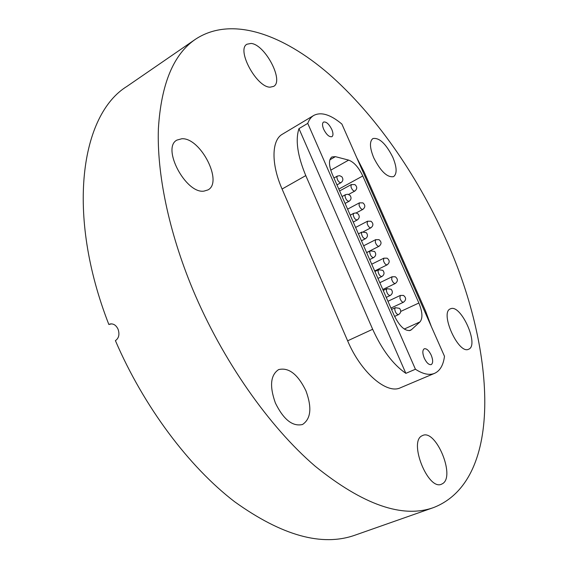 <?xml version="1.0" encoding="UTF-8"?>
<svg xmlns="http://www.w3.org/2000/svg" width="568" height="568" viewBox="0 0 568 568"><rect width="100%" height="100%" fill="white"/><g stroke="black" fill="none" stroke-linecap="round" stroke-linejoin="round"><path stroke-width="0.85" d="M442.749 483.553L441.442 484.234C428.031 490.631 408.513 441.741 421.96 435.826L422.72 435.457C435.819 429.039 455.465 475.885 442.749 483.553M468.692 349.199L468.621 349.235C458.539 354.851 439.44 312.386 450.403 308.843L450.694 308.729C461.024 304.043 479.442 345.287 468.692 349.199M373.78 157.89C369.683 147.822 369.385 141.375 372.892 138.556C379.232 137.413 385.857 143.612 392.765 157.158C396.918 167.226 397.202 173.716 393.624 176.612C387.39 177.77 380.773 171.529 373.78 157.89M270.112 87.174C256.615 87.444 236.174 49.636 246.931 44.226L251.063 43.438C265.029 44.41 284.263 81.039 273.634 86.393L270.112 87.174M204.011 191.111C185.921 194.121 161.333 147.886 176.918 140.097L181.852 138.741C200.589 137.534 223.394 182.271 207.938 189.925L204.011 191.111M275.402 403.046C269.402 386.226 270.467 375.079 278.604 369.605C288.714 367.169 297.817 374.227 305.918 390.77C312.088 407.583 310.959 418.822 302.524 424.495C292.619 426.795 283.581 419.645 275.402 403.046M445.063 237.502C494.948 346.239 504.909 479.704 433.618 507.551C402.591 518.641 363.129 504.881 315.233 466.271C269.154 426.76 222.322 360.183 192.722 289.297C168.554 231.155 156.796 173.105 158.394 128.588C161.177 83.879 173.559 54.081 195.555 39.192C231.524 15.577 282.722 34.215 328.694 73.833C374.915 114.232 416.337 173.836 445.063 237.502M111.605 323.852L108.843 324.484L110.355 323.938C113.685 323.59 116.27 325.386 118.101 329.326C119.763 334.431 118.861 338.209 115.41 340.644C143.789 406.709 189.016 466.775 234.563 501.693C281.941 535.702 322.106 546.863 355.057 535.155L433.618 507.551M108.843 324.484C65.469 213.369 81.004 114.523 126.948 86.393L195.555 39.192M405.857 373.353L415.435 369.235C422.954 374.127 429.337 375.498 434.584 373.339L400.475 387.752C386.801 394.625 360.936 372.523 347.63 340.814L282.076 189.037C270.979 163.783 271.575 140.104 282.36 134.226L313.756 115.439C311.094 117.043 309.091 119.685 307.749 123.377L298.967 128.617C295.246 140.047 297.518 155.71 305.783 175.597L372.665 329.27C381.966 349.767 393.028 364.457 405.857 373.353L298.967 128.617M394.355 242.834L393.326 240.505M403.99 264.645L402.478 261.074M403.67 263.921L402.464 261.188M417.622 295.488L417.295 294.749M418.254 296.922L417.672 295.459M424.282 358.174C426.603 362.881 428.918 365.025 431.226 364.599C433.128 363.2 433.121 360.062 431.219 355.178C428.904 350.47 426.582 348.34 424.26 348.773C422.379 350.151 422.386 353.282 424.282 358.174M323.696 129.312C326.522 134.772 329.27 137.222 331.946 136.668C333.345 135.532 333.295 133.111 331.783 129.397C328.971 123.959 326.224 121.509 323.533 122.063C322.141 123.185 322.198 125.599 323.696 129.312M392.694 239.064L391.437 236.082M398.7 252.661L397.465 249.735M401.356 258.674L400.05 255.714M408.839 275.608L406.61 270.567M411.8 282.317L410.529 279.3M414.001 287.301L412.758 284.334M415.428 290.376L416.699 293.4M375.711 200.632L376.364 202.109M372.239 192.772L372.892 194.249M431.325 326.515L425.631 311.2L364.102 171.962L356.668 157.535M382.072 215.031L383.521 218.311M379.552 209.322L380.17 210.721M376.861 203.081L377.415 204.487M371.195 190.266L371.749 191.672M368.071 183.336L368.774 184.927M364.642 175.583L366.154 179.005M359.523 163.996L362.696 171.181M434.584 373.339C440.03 370.847 443.331 365.167 444.488 356.299L341.886 124.065C330.519 114.537 321.14 111.662 313.756 115.439M409.251 330.683L411.445 329.688L419.972 321.914L404.267 329.042M411.445 329.688L410.43 330.363C405.062 331.414 399.673 326.501 394.256 315.63L332.166 173.95C328.68 165.224 328.602 159.558 331.925 156.946L335.404 156.654L329.873 159.8M330.739 170.18L348.653 160.112L335.404 156.654M348.653 160.112C353.956 162.079 358.664 167.361 362.774 175.966L338.812 189.116M400.738 311.427L418.879 303.014L362.774 175.966M418.879 303.014C422.521 311.988 422.89 318.293 419.972 321.914M415.435 369.235L307.749 123.377M382.292 215.52L382.875 216.543M382.818 216.578L383.301 217.807M364.897 176.151L365.515 177.259M365.458 177.294L365.927 178.494M305.783 175.597L282.076 189.037M372.665 329.27L347.63 340.814M369.69 259.569L373.659 257.581C371.692 257.403 370.371 255.628 369.69 252.242L370.258 250.829L366.658 252.646M366.616 252.554L379.019 246.285C377.535 246.363 376.286 244.957 375.27 242.067L375.661 239.66L363.648 245.788M377.954 278.434L381.923 276.502C379.985 276.325 378.671 274.55 377.997 271.177L378.579 269.701L374.915 271.504M386.261 297.384L390.223 295.502C388.306 295.332 387.007 293.557 386.332 290.191L386.936 288.65L383.215 290.44M394.611 316.411L398.558 314.587C396.663 314.416 395.378 312.649 394.71 309.283L395.321 307.686L391.551 309.446M361.454 240.775L365.43 238.737C363.442 238.56 362.107 236.778 361.425 233.391L361.972 232.028L358.422 233.867M353.253 222.067L357.236 219.972C355.227 219.795 353.878 218.005 353.189 214.619L353.722 213.312L350.229 215.166M345.088 203.436L349.071 201.292C347.041 201.107 345.685 199.318 344.989 195.924L345.507 194.668L342.064 196.542M336.959 184.884L340.942 182.683C338.897 182.498 337.52 180.702 336.824 177.301L337.328 176.101L333.934 177.99M374.688 270.986L387.149 264.844C385.679 264.922 384.444 263.524 383.443 260.655L383.84 258.177L371.72 264.205M382.804 289.495L395.314 283.489C393.858 283.56 392.637 282.168 391.65 279.314L392.055 276.772L379.829 282.708M390.947 308.083L403.507 302.204C402.073 302.275 400.873 300.891 399.893 298.058L400.305 295.445L387.965 301.274M363.555 231.609L370.918 227.796C369.42 227.874 368.156 226.462 367.134 223.558L367.51 221.222L355.603 227.434M356.171 212.936L362.86 209.393C361.34 209.471 360.062 208.044 359.026 205.119L359.395 202.854L347.595 209.159M348.589 194.448L354.83 191.054C353.296 191.139 352.004 189.705 350.953 186.766L351.315 184.557L339.621 190.962M373.659 257.581C376.051 255.849 376.35 253.804 374.553 251.454L370.258 250.829M379.019 246.285C381.675 244.098 381.682 241.89 379.048 239.675L375.661 239.66M381.923 276.502C384.358 274.763 384.664 272.711 382.839 270.332L378.579 269.701M390.223 295.502C392.694 293.762 393.006 291.696 391.16 289.289L386.936 288.65M398.558 314.587C401.072 312.847 401.391 310.76 399.51 308.332L395.321 307.686M365.43 238.737C367.78 237.005 368.078 234.974 366.303 232.646L361.972 232.028M357.236 219.972C359.551 218.247 359.835 216.223 358.089 213.923L356.001 212.908L353.722 213.312M349.071 201.292C351.351 199.56 351.627 197.557 349.902 195.271L347.801 194.249L345.507 194.668M340.942 182.683C343.186 180.958 343.455 178.963 341.751 176.698L339.636 175.668L337.328 176.101M387.149 264.844C389.854 262.629 389.854 260.414 387.156 258.184L383.84 258.177M395.314 283.489C398.069 281.245 398.069 279.009 395.292 276.765L392.055 276.772M403.507 302.204C406.326 299.932 406.305 297.675 403.465 295.424L400.305 295.445M370.918 227.796C373.524 225.631 373.545 223.444 370.975 221.243L367.51 221.222M362.86 209.393C365.416 207.242 365.437 205.076 362.924 202.882L359.395 202.854M354.83 191.054C357.336 188.931 357.357 186.78 354.908 184.593L351.315 184.557"/></g></svg>
